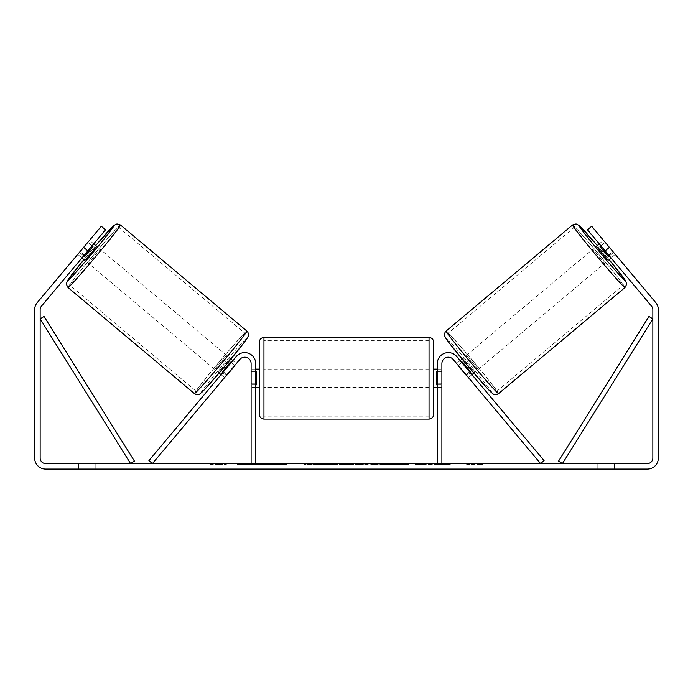 <?xml version="1.0" encoding="UTF-8"?>
<svg xmlns="http://www.w3.org/2000/svg" width="693" height="693" viewBox="0 0 693 693"><rect width="100%" height="100%" fill="white"/><g stroke="black" fill="none" stroke-linecap="round" stroke-linejoin="round"><path stroke-width="0.52" stroke-dasharray="3.46 2.6" d="M466.077 374.783L468.433 377.59L471.942 374.644L469.585 371.838L471.942 374.644L468.433 377.59L466.077 374.783L469.585 371.838L456.739 356.531L469.585 371.838L466.077 374.783L453.231 359.476A6.419 6.419 0 0 0 441.891 363.6A6.419 6.419 0 0 1 453.231 359.476L466.077 374.783M544.092 460.628L456.739 356.531A11.01 11.01 0 0 0 437.3 363.6A11.01 11.01 0 0 1 456.739 356.531A11.01 11.01 0 0 0 437.3 363.6L437.3 463.574L441.891 463.574L441.891 363.6A6.419 6.419 0 0 1 453.231 359.476L540.583 463.574L544.092 460.628M437.3 463.574L441.891 463.574M437.3 363.6L437.3 387.448L437.3 363.6M441.891 383.783L437.3 383.783L441.891 383.783M596.387 246.284L608.177 260.334L615.193 254.444L603.863 240.766M599.272 243.858L603.404 240.393M613.677 252.295L608.757 256.419L600.337 246.387L605.258 242.264M614.908 253.933L615.193 254.444M609.381 255.899L613.348 252.573M604.928 242.541L600.961 245.868M474.748 372.288L462.959 358.238L474.748 372.288L473.847 373.051M460.152 360.594L456.644 363.539L458.489 365.41L462.707 361.876L471.127 371.916L466.909 375.45L468.433 377.59M462.058 358.991L462.959 358.238M458.324 365.549L461.841 362.604M470.261 372.635L466.744 375.589M466.909 375.45L458.489 365.41M600.337 246.387L608.757 256.419M462.707 361.876L471.127 371.916M470.798 372.184L462.378 362.153M478.265 369.343L466.467 355.292L478.265 369.343L604.66 263.279L592.87 249.229L604.66 263.279M466.467 355.292L592.87 249.229M574.419 227.235A37.881 1.265 -130 0 1 599.74 255.44A37.881 1.265 -130 0 1 623.12 285.273A37.881 1.265 -130 0 1 597.799 257.068A37.881 1.265 -130 0 1 574.419 227.235L448.016 333.298A37.881 1.265 -130 0 1 473.336 361.503A37.881 1.265 -130 0 1 496.716 391.337A37.881 1.265 -130 0 1 471.396 363.132A37.881 1.265 -130 0 1 448.016 333.298M496.716 391.337L623.12 285.273M268.165 464.492L237.231 464.492L268.165 464.492M268.165 463.574L237.231 463.574L268.165 463.574M77.72 254.374L80.076 251.568L77.72 254.374L81.939 257.909L105.518 229.807L101.299 226.273L83.619 247.349L87.829 250.883L41.441 306.176A5.501 5.501 0 0 0 40.151 309.71L40.151 458.073A5.501 5.501 0 0 0 45.66 463.574L647.34 463.574A5.501 5.501 0 0 0 652.849 458.073L652.849 309.71A5.501 5.501 0 0 0 651.559 306.176L605.171 250.883L609.381 247.349L591.701 226.273L612.924 251.568L591.701 226.273L587.482 229.807L591.701 226.273L587.482 229.807L605.171 250.883M435.94 463.574L450.294 463.574L435.94 463.574L435.94 464.492L449.826 464.492L449.826 463.574M449.826 464.492L414.968 464.492L414.968 463.574L425.138 463.574L414.968 463.574L414.968 464.492L425.138 464.492L425.138 463.574L425.138 464.492L428.863 464.492L428.863 463.574M360.715 463.574L333.42 463.574L374.203 463.574L360.715 463.574L360.715 464.492L346.5 464.492L346.5 463.574M95.184 463.574L78.673 463.574L95.184 463.574L95.184 469.083L78.673 469.083L95.184 469.083L95.184 463.574M597.816 463.574L614.327 463.574L597.816 463.574L597.816 469.083L614.327 469.083L597.816 469.083L597.816 463.574M483.16 463.574L466.658 463.574L483.16 463.574L483.16 464.492L474.913 464.492L474.913 463.574M215.341 463.574L226.342 463.574L215.341 463.574L215.341 464.492L215.341 463.574M335.273 463.574L304.296 463.574L335.273 463.574L335.273 464.492L314.466 464.492L314.466 463.574L325.104 463.574L314.466 463.574L314.466 464.492L304.296 464.492L304.296 463.574L304.296 464.492L335.273 464.492L335.273 463.574M409.061 463.574L373.891 463.574L409.061 463.574L409.061 464.492L373.891 464.492L373.891 463.574L373.891 464.492L408.801 464.492L408.801 463.574M614.327 463.574L614.327 469.083L614.327 463.574M83.619 247.349L37.223 302.633A11.01 11.01 0 0 0 34.65 309.71L34.65 458.073A11.01 11.01 0 0 0 45.66 469.083L647.34 469.083A11.01 11.01 0 0 0 658.35 458.073L658.35 309.71A11.01 11.01 0 0 0 655.777 302.633L609.381 247.349M612.924 251.568L615.28 254.374L612.924 251.568L608.705 255.102L587.482 229.807L608.705 255.102L612.924 251.568M615.28 254.374L611.061 257.909L608.705 255.102M87.829 250.883L105.518 229.807L84.295 255.102L80.076 251.568L101.299 226.273L80.076 251.568L84.295 255.102M105.518 229.807L101.299 226.273L105.518 229.807M78.673 463.574L78.673 469.083L78.673 463.574M287.127 464.492L253.3 464.492L287.127 464.492L287.127 463.574L253.3 463.574L287.127 463.574M285.914 464.492L285.914 463.574L285.914 464.492M282.657 464.492L282.657 463.574M253.3 464.492L253.3 463.574L253.3 464.492M263.487 464.492L263.487 463.574L275.675 463.574L263.487 463.574L263.487 464.492L263.487 463.574L263.487 464.492L275.675 464.492L275.675 463.574L275.675 464.492L263.487 464.492M267.957 464.492L267.957 463.574M275.364 464.492L275.364 463.574M278.352 464.492L278.352 463.574M474.913 464.492L466.658 464.492L466.658 463.574M466.658 464.492L472.158 464.492L472.158 463.574L472.158 464.492L477.659 464.492L477.659 463.574L477.659 464.492L483.16 464.492M209.84 463.574L209.84 464.492L220.842 464.492L220.842 463.574L220.842 464.492L226.342 464.492L226.342 463.574M209.84 464.492L218.087 464.492L218.087 463.574M218.087 464.492L226.342 464.492M346.5 464.492L343.919 464.492L343.919 463.574M343.919 464.492L333.42 464.492L333.42 463.574M333.42 464.492L348.943 464.492L348.943 463.574M348.943 464.492L358.679 464.492L358.679 463.574M358.679 464.492L374.203 464.492L374.203 463.574M374.203 464.492L363.375 464.492L363.375 463.574M363.375 464.492L360.715 464.492M349.618 464.492L357.796 464.492L349.618 464.492L349.618 463.574L357.796 463.574L349.618 463.574M357.796 464.492L357.796 463.574M353.733 464.492L353.733 463.574M325.104 464.492L314.466 464.492L325.104 464.492L325.104 463.574L325.104 464.492M314.466 464.492L314.466 463.574L314.466 464.492M428.863 464.492L450.294 464.492L450.294 463.574M450.294 464.492L435.94 464.492M438.089 464.492L438.089 463.574M425.138 464.492L425.138 463.574L425.138 464.492M437.768 464.492L437.768 463.574M408.801 464.492L401.143 464.492L401.143 463.574M401.143 464.492L384.372 464.492L384.372 463.574L384.372 464.492L401.403 464.492L401.403 463.574M401.403 464.492L409.061 464.492M224.567 377.59L226.923 374.783L223.415 371.838L236.261 356.531L221.058 374.644L223.415 371.838L226.923 374.783L239.769 359.476A6.419 6.419 0 0 1 251.109 363.6A6.419 6.419 0 0 0 239.769 359.476L224.567 377.59L221.058 374.644L224.567 377.59L226.091 375.45L221.873 371.916L230.293 361.876L234.511 365.41L236.356 363.539L232.848 360.594M148.908 460.628L236.261 356.531A11.01 11.01 0 0 1 255.7 363.6A11.01 11.01 0 0 0 236.261 356.531A11.01 11.01 0 0 1 255.7 363.6L255.7 463.574L251.109 463.574L251.109 363.6A6.419 6.419 0 0 0 239.769 359.476L152.417 463.574L148.908 460.628M251.109 383.783L251.109 387.448L251.109 383.783L255.7 383.783L255.7 363.6L255.7 387.448L255.7 383.783L251.109 383.783M255.7 463.574L251.109 463.574M259.364 342.047L259.364 414.509M433.636 414.509L433.636 342.047M433.636 378.274L433.636 387.448L433.636 378.274M437.3 384.832L441.891 384.832L441.891 369.109L441.891 387.448L441.891 384.832L436.382 384.832L436.382 371.725L436.382 384.832L436.382 371.725L441.891 371.725L437.3 371.725M259.364 378.274L259.364 387.448L259.364 378.274M255.7 384.832L251.109 384.832L256.618 384.832L256.618 371.725L256.618 384.832L256.618 371.725L251.109 371.725L251.109 369.109L251.109 371.725L255.7 371.725M251.109 384.832L251.109 371.725L251.109 384.832M429.045 337.465L429.045 419.092M263.955 419.092L263.955 337.465M96.613 246.284L84.823 260.334M93.728 243.858L89.596 240.393L89.137 240.766M83.619 255.899L79.652 252.573L89.596 240.393M88.072 242.541L92.039 245.868M81.939 257.909L77.807 254.444L79.652 252.573M78.092 253.933L77.807 254.444M79.323 252.295L84.243 256.419L92.663 246.387L87.742 242.264M218.252 372.288L230.041 358.238L218.252 372.288L219.153 373.051M230.942 358.991L230.041 358.238M222.739 372.635L226.256 375.589M234.676 365.549L231.159 362.604M226.091 375.45L234.511 365.41M92.663 246.387L84.243 256.419M230.293 361.876L221.873 371.916M222.202 372.184L230.622 362.153M226.533 355.292L214.735 369.343L226.533 355.292L100.13 249.229L88.34 263.279L100.13 249.229M214.735 369.343L88.34 263.279M118.581 227.235A37.881 1.265 -50 0 0 93.26 255.44A37.881 1.265 -50 0 0 69.88 285.273A37.881 1.265 -50 0 0 95.201 257.068A37.881 1.265 -50 0 0 118.581 227.235L244.984 333.298A37.881 1.265 -50 0 0 219.664 361.503A37.881 1.265 -50 0 0 196.284 391.337L69.88 285.273M196.284 391.337A37.881 1.265 -50 0 0 221.604 363.132A37.881 1.265 -50 0 0 244.984 333.298M40.151 318.884L130.561 463.574L134.451 461.148L44.04 316.45L40.151 318.884M652.849 318.884L562.439 463.574L558.549 461.148L648.96 316.45L652.849 318.884M624.999 287.526A40.818 1.369 50 0 0 599.817 255.379A40.818 1.369 50 0 0 572.531 224.991M597.279 245.53A36.227 1.213 -130 0 1 609.069 259.58L597.288 245.53M446.127 331.055A40.818 1.369 -130 0 1 473.414 361.443A40.818 1.369 -130 0 1 498.605 393.581M492.143 393.018A36.227 1.213 50 0 0 469.785 364.483A36.227 1.213 50 0 0 445.564 337.508M270.686 464.492L270.686 463.574M319.499 464.492L319.499 463.574M320.019 464.492L320.019 463.574M319.23 464.492L319.23 463.574M319.282 464.492L319.282 463.574M392.81 464.492L392.81 463.574M393.234 464.492L393.234 463.574M393.13 464.492L393.13 463.574L393.13 464.492M270.209 464.492L270.209 463.574M270.157 464.492L270.157 463.574M95.721 245.53A36.227 1.213 -50 0 0 83.931 259.58L95.712 245.53M246.873 331.055A40.818 1.369 -50 0 0 219.586 361.443A40.818 1.369 -50 0 0 194.395 393.581M68.001 287.526A40.818 1.369 130 0 1 93.183 255.379A40.818 1.369 130 0 1 120.469 224.991M200.857 393.018A36.227 1.213 130 0 1 223.215 364.483A36.227 1.213 130 0 1 247.436 337.508M441.891 387.448L437.3 387.448L441.891 387.448M237.231 464.492L237.231 463.574M299.099 464.492L299.099 463.574M255.7 387.448L251.109 387.448L255.7 387.448M437.3 369.109L441.891 369.109M255.7 369.109L251.109 369.109M429.045 369.109L263.955 369.109M429.045 387.448L263.955 387.448M429.045 416.155L263.955 416.155M429.045 340.393L263.955 340.393"/><path stroke-width="1.04" d="M441.891 463.574L441.891 363.6A6.419 6.419 0 0 1 453.231 359.476L540.583 463.574L544.092 460.628L456.739 356.531A11.01 11.01 0 0 0 437.3 363.6L437.3 463.574M624.999 287.526L498.605 393.581A40.818 1.369 -130 0 1 471.318 363.193A40.818 1.369 -130 0 1 446.127 331.055L572.531 224.991A40.818 1.369 50 0 0 597.721 257.138A40.818 1.369 50 0 0 624.999 287.526L626.654 284.251L625.718 280.96L609.078 259.58A36.227 1.213 -130 0 1 625.571 281.063A36.227 1.213 -130 0 1 601.351 254.088A36.227 1.213 -130 0 1 578.993 225.554A36.227 1.213 -130 0 1 597.279 245.53L579.123 225.433L576.056 223.934L572.531 224.991M608.177 260.334L596.387 246.284L599.272 243.858M603.863 240.766L614.908 253.933M600.961 245.868L600.008 246.665L608.428 256.696L609.381 255.899M460.152 360.594L462.058 358.991M471.942 374.644L473.847 373.051M458.324 365.549L456.644 363.539M461.841 362.604L462.378 362.153L470.798 372.184L470.261 372.635M466.744 375.589L468.433 377.59M458.16 365.687L466.58 375.727M608.428 256.696L600.008 246.665M87.829 250.883L83.619 247.349L101.299 226.273L105.518 229.807L41.441 306.176A5.501 5.501 0 0 0 40.151 309.71L40.151 458.073A5.501 5.501 0 0 0 45.66 463.574L647.34 463.574A5.501 5.501 0 0 0 652.849 458.073L652.849 309.71A5.501 5.501 0 0 0 651.559 306.176L587.482 229.807L591.701 226.273L609.381 247.349L605.171 250.883M83.619 247.349L37.223 302.633A11.01 11.01 0 0 0 34.65 309.71L34.65 458.073A11.01 11.01 0 0 0 45.66 469.083L647.34 469.083A11.01 11.01 0 0 0 658.35 458.073L658.35 309.71A11.01 11.01 0 0 0 655.777 302.633L609.381 247.349M608.705 255.102L611.061 257.909M84.295 255.102L81.939 257.909L84.823 260.334L90.956 253.508L96.613 246.284L93.728 243.858M251.109 463.574L251.109 363.6A6.419 6.419 0 0 0 239.769 359.476L152.417 463.574L148.908 460.628L236.261 356.531A11.01 11.01 0 0 1 255.7 363.6L255.7 463.574M259.364 378.274L259.364 342.047C259.641 339.258 261.166 337.734 263.955 337.465L263.955 419.092C261.166 418.823 259.641 417.29 259.364 414.509L259.364 378.274M429.045 337.465C431.834 337.734 433.359 339.258 433.636 342.047L433.636 414.509C433.359 417.29 431.834 418.823 429.045 419.092L429.045 337.465L263.955 337.465M437.3 384.832L436.382 384.832L436.382 371.725L437.3 371.725M255.7 371.725L256.618 371.725L256.618 384.832L255.7 384.832M246.873 331.055L120.469 224.991A40.818 1.369 130 0 1 95.279 257.138A40.818 1.369 130 0 1 68.001 287.526L194.395 393.581A40.818 1.369 -50 0 0 221.682 363.193A40.818 1.369 -50 0 0 246.873 331.055C248.328 332.198 249.012 335.308 248.259 336.209L244.456 342.065L224.956 366.181L204.756 389.371L199.731 394.048C198.96 394.975 195.764 394.811 194.395 393.581M92.039 245.868L92.992 246.665L84.572 256.696L83.619 255.899M89.137 240.766L78.092 253.933M234.676 365.549L236.356 363.539M232.848 360.594L230.942 358.991M221.058 374.644L219.153 373.051M224.567 377.59L226.256 375.589M231.159 362.604L230.622 362.153L222.202 372.184L222.739 372.635M234.84 365.687L226.42 375.727M84.572 256.696L92.992 246.665M40.151 318.884L130.561 463.574L134.451 461.148L44.04 316.45L40.151 318.884M652.849 318.884L562.439 463.574L558.549 461.148L648.96 316.45L652.849 318.884M445.564 337.508A36.227 1.213 50 0 0 467.931 366.043A36.227 1.213 50 0 0 492.143 393.018M68.001 287.526L66.346 284.234L67.282 280.951L83.922 259.58A36.227 1.213 -50 0 0 67.429 281.063A36.227 1.213 -50 0 0 91.649 254.088A36.227 1.213 -50 0 0 114.007 225.554A36.227 1.213 -50 0 0 95.721 245.53L113.886 225.424L116.961 223.934L120.469 224.991M247.436 337.508A36.227 1.213 130 0 1 225.069 366.043A36.227 1.213 130 0 1 200.857 393.018M498.605 393.581C497.236 394.811 494.04 394.975 493.269 394.048L488.244 389.371L468.044 366.181L448.544 342.065L444.741 336.209C443.988 335.308 444.672 332.198 446.127 331.055M433.636 369.109L437.3 369.109M437.3 387.448L433.636 387.448M429.045 419.092L263.955 419.092M259.364 369.109L255.7 369.109M259.364 387.448L255.7 387.448"/></g></svg>
